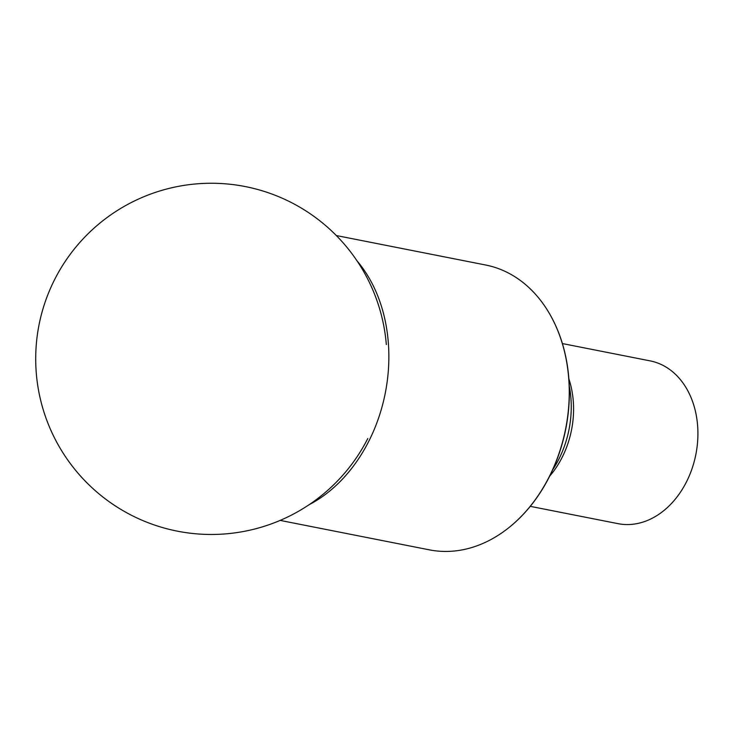 <?xml version="1.0" encoding="UTF-8"?>
<svg xmlns="http://www.w3.org/2000/svg" width="734" height="734" viewBox="0 0 734 734"><rect width="100%" height="100%" fill="white"/><g stroke="black" fill="none" stroke-linecap="round" stroke-linejoin="round"><path stroke-width="1.1" d="M551.216 316.703A144.781 109.926 101.2 0 1 551.307 316.868A144.781 109.926 101.2 0 1 509.882 526.829A144.781 109.926 101.2 0 1 509.735 526.948M280.113 520.397L429.399 549.858A145.176 110.228 -78.8 0 0 509.579 527.076A145.176 110.228 -78.8 0 0 551.124 316.537A145.176 110.228 -78.8 0 0 485.614 265.002L336.319 235.541M530.278 506.35L618 523.654A82.96 62.986 -78.8 0 0 695.86 454.465A82.96 62.986 -78.8 0 0 650.122 360.88L562.4 343.567M549.674 476.164A82.96 62.986 -78.8 0 0 568.868 378.854M552.739 469.723A89.869 68.234 -78.8 0 0 569.263 385.983M357.027 260.873A145.176 110.228 101.2 0 1 308.886 504.827M386.323 344.549A175.591 175.591 0 0 0 205.116 183.362A175.591 175.591 0 0 0 35.718 356.917A175.591 175.591 0 0 0 367.771 438.556"/></g></svg>
